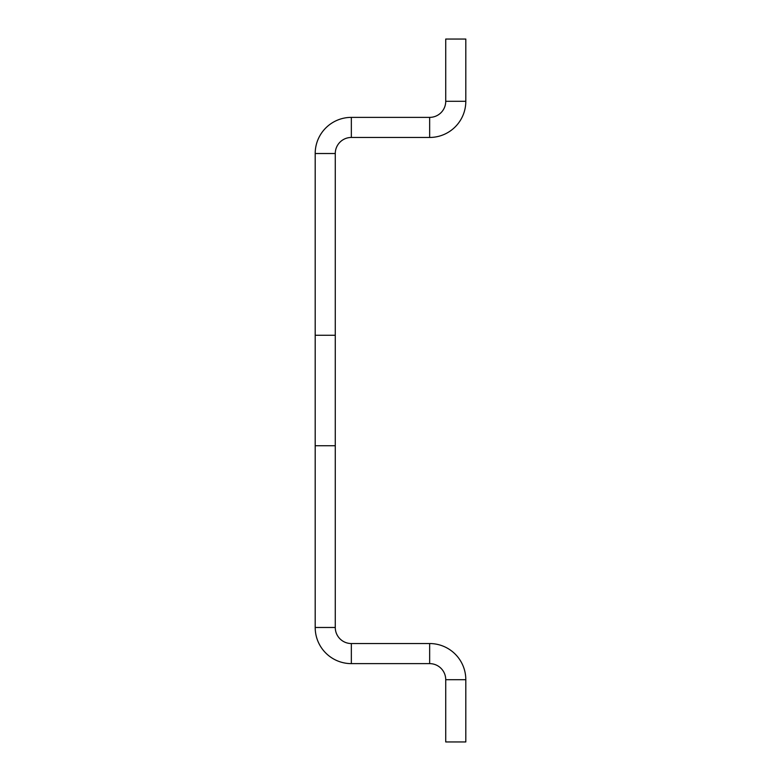 <?xml version="1.0" encoding="UTF-8"?>
<svg xmlns="http://www.w3.org/2000/svg" width="781" height="781" viewBox="0 0 781 781"><rect width="100%" height="100%" fill="white"/><g stroke="black" fill="none" stroke-linecap="round" stroke-linejoin="round"><path stroke-width="1.17" d="M465.808 741.95L445.726 741.95L445.726 679.695A16.069 16.069 0 0 0 429.657 663.625L351.343 663.625L351.343 643.544L429.657 643.544A36.151 36.151 0 0 1 465.808 679.695L465.808 741.95M465.808 39.05L445.726 39.05L445.726 101.305L465.808 101.305L465.808 39.05M351.343 117.375L351.343 137.456A16.069 16.069 0 0 0 335.274 153.525L335.274 335.274L315.192 335.274L315.192 153.525A36.151 36.151 0 0 1 351.343 117.375L429.657 117.375A16.069 16.069 0 0 0 445.726 101.305M351.343 137.456L429.657 137.456A36.151 36.151 0 0 0 465.808 101.305M335.274 335.274L335.274 445.726L315.192 445.726L315.192 627.475A36.151 36.151 0 0 0 351.343 663.625M335.274 445.726L335.274 627.475A16.069 16.069 0 0 0 351.343 643.544M315.192 445.726L315.192 335.274M445.726 679.695L465.808 679.695M429.657 663.625L429.657 643.544M429.657 117.375L429.657 137.456M315.192 627.475L335.274 627.475M315.192 153.525L335.274 153.525"/></g></svg>

